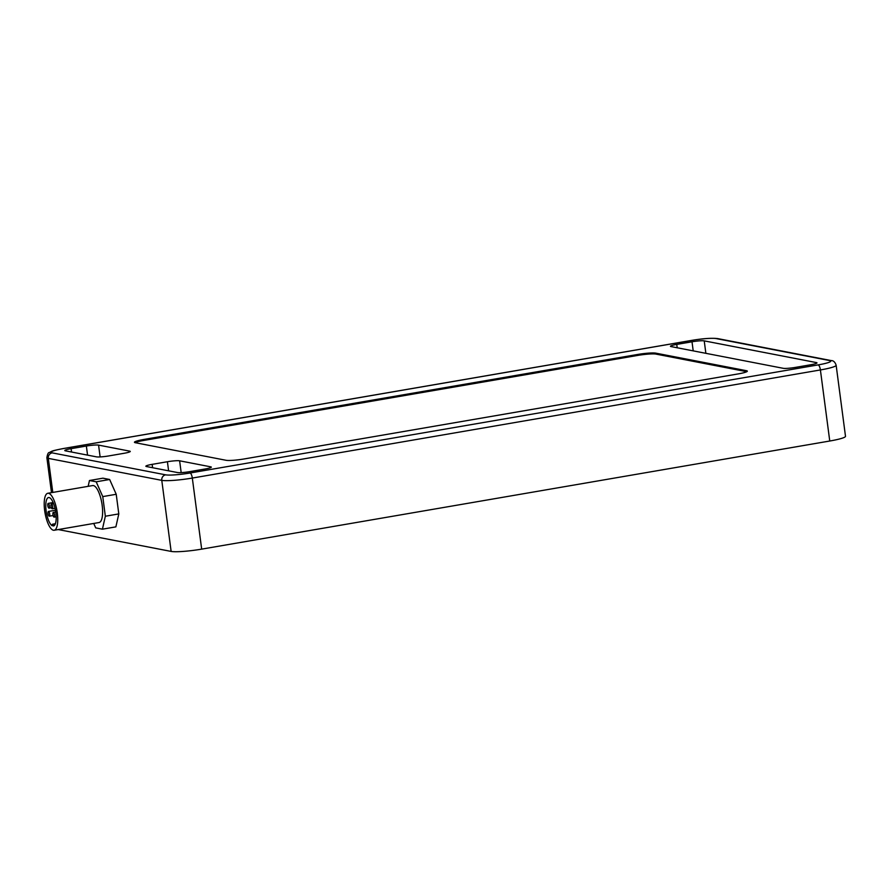<?xml version="1.0" encoding="UTF-8"?>
<svg xmlns="http://www.w3.org/2000/svg" width="890" height="890" viewBox="0 0 890 890"><rect width="100%" height="100%" fill="white"/><g stroke="black" fill="none" stroke-linecap="round" stroke-linejoin="round"><path stroke-width="1.33" d="M746.788 371.697A14.429 1.658 -7.5 0 0 746.61 371.653L655.83 354.075A14.429 1.658 -7.5 0 0 637.507 355.455L144.013 440.394A14.429 1.658 -7.5 0 0 135.113 442.664M144.013 440.394L143.891 439.449A14.429 1.658 -7.5 0 0 134.446 442.274A14.429 1.658 -7.5 0 0 135.291 442.708L226.071 460.286A14.429 1.658 -7.5 0 0 244.394 458.917L737.888 373.967A14.429 1.658 -7.5 0 0 747.333 371.141A14.429 1.658 -7.5 0 0 746.488 370.707L746.61 371.653M655.83 354.075L655.707 353.13A14.429 1.658 -7.5 0 0 637.385 354.509L637.507 355.455M143.891 439.449L637.385 354.509M48.294 503.406A2.403 0.779 80.2 0 1 49.395 505.787A2.403 0.779 80.2 0 1 49.017 508.146A2.403 0.779 80.2 0 1 47.837 505.898A2.403 0.779 80.2 0 1 48.205 503.395A2.403 0.779 80.2 0 1 48.294 503.406M48.561 511.439A2.403 0.779 80.2 0 1 49.673 513.819A2.403 0.779 80.2 0 1 49.284 516.178A2.403 0.779 80.2 0 1 48.116 513.942A2.403 0.779 80.2 0 1 48.472 511.439A2.403 0.779 80.2 0 1 48.561 511.439M53.433 512.384A2.403 0.779 80.2 0 1 54.535 514.765A2.403 0.779 80.2 0 1 54.145 517.123A2.403 0.779 80.2 0 1 52.977 514.887A2.403 0.779 80.2 0 1 53.333 512.384A2.403 0.779 80.2 0 1 53.433 512.384M51.542 504.029A2.403 0.779 80.2 0 1 52.644 506.41A2.403 0.779 80.2 0 1 52.254 508.769A2.403 0.779 80.2 0 1 51.086 506.532A2.403 0.779 80.2 0 1 51.442 504.029A2.403 0.779 80.2 0 1 51.542 504.029M48.55 493.294A18.757 6.063 80.2 0 1 57.138 511.872A18.757 6.063 80.2 0 1 54.157 530.262A18.757 6.063 80.2 0 1 45.001 512.796A18.757 6.063 80.2 0 1 47.793 493.282A18.757 6.063 80.2 0 1 48.55 493.294M47.793 493.282L92.66 485.562A18.757 6.063 80.2 0 1 93.406 485.573A18.757 6.063 80.2 0 1 102.005 504.141A18.757 6.063 80.2 0 1 99.024 522.541L54.157 530.262M52.232 525.756A1.802 0.579 80.2 0 1 52.543 524.21A1.802 0.579 80.2 0 1 53.444 525.99A14.429 4.673 -99.8 0 0 55.569 510.96A14.429 4.673 -99.8 0 0 48.527 497.543A14.429 4.673 -99.8 0 0 46.113 510.804A14.429 4.673 -99.8 0 0 52.232 525.756M88.154 486.329L89.467 480.511L96.187 481.801L102.762 496.598L105.343 516.233L102.428 529.183L95.708 527.881L93.739 523.453M705.87 353.33L704.224 340.87L816.408 362.586L816.497 363.298M100.125 456.926L98.567 445.111L129.695 451.141L129.795 451.853M181.182 472.623L179.624 460.809L210.752 466.838L210.852 467.55M179.624 460.809A9.623 1.101 -7.5 0 0 167.409 461.732L168.611 470.821M152.602 467.717L152.157 464.358L167.409 461.732M152.157 464.358A9.623 1.101 -7.5 0 0 145.86 466.238A9.623 1.101 -7.5 0 0 146.427 466.527L177.555 472.557A9.623 1.101 -7.5 0 0 189.77 471.633L205.023 469.008A9.623 1.101 -7.5 0 0 211.319 467.128A9.623 1.101 -7.5 0 0 210.752 466.838M98.567 445.111A9.623 1.101 -7.5 0 0 86.363 446.035L87.554 455.124M71.545 452.02L71.1 448.66L86.363 446.035M71.1 448.66A9.623 1.101 -7.5 0 0 64.803 450.54A9.623 1.101 -7.5 0 0 65.371 450.83L96.498 456.859A9.623 1.101 -7.5 0 0 108.713 455.936L123.966 453.31A9.623 1.101 -7.5 0 0 130.263 451.43A9.623 1.101 -7.5 0 0 129.695 451.141M704.224 340.87A9.623 1.101 -7.5 0 0 692.008 341.782L693.21 350.871M677.201 347.779L676.756 344.408L692.008 341.782M676.756 344.408A9.623 1.101 -7.5 0 0 670.459 346.288A9.623 1.101 -7.5 0 0 671.027 346.577L783.211 368.304A9.623 1.101 -7.5 0 0 795.426 367.392L810.679 364.767A9.623 1.101 -7.5 0 0 816.976 362.875A9.623 1.101 -7.5 0 0 816.408 362.586M58.239 529.561L171.136 551.422A24.052 2.77 -7.5 0 0 201.674 549.13L829.758 441.017A24.052 2.77 -7.5 0 0 845.5 436.311L836.144 365.245C835.076 362.074 833.418 360.517 831.16 360.572L717.674 338.589C711.722 337.9 703 338.5 691.519 340.414A4.806 1.557 -99.8 0 0 691.341 340.481M655.707 353.13L746.488 370.707M89.467 480.511L102.928 478.186L109.648 479.488L116.223 494.284L118.804 513.908L115.878 526.869L102.428 529.183M118.804 513.908L105.343 516.233M116.223 494.284L102.762 496.598M109.648 479.488L96.187 481.801M63.624 448.527L691.708 340.414A19.246 2.214 172.5 0 1 716.139 338.578L829.614 360.55A19.246 2.214 172.5 0 1 818.155 364.9L190.071 473.002A19.246 2.214 172.5 0 1 165.64 474.837L52.165 452.865A19.246 2.214 172.5 0 1 63.624 448.527A4.806 1.557 -99.8 0 0 63.435 448.516C50.752 451.063 52.733 450.885 49.328 452.521C48.294 452.42 47.482 454.123 46.881 457.66A24.052 2.77 -7.5 0 0 48.305 458.372L161.78 480.355A24.052 2.77 -7.5 0 0 192.318 478.064L820.402 369.951A24.052 2.77 -7.5 0 0 836.144 365.245M818.155 364.9A4.806 1.557 -99.8 0 1 820.402 369.951L829.758 441.017M52.788 492.426L48.305 458.372A4.806 4.517 -79 0 1 52.165 452.865M165.64 474.837A4.806 4.517 -79 0 0 161.78 480.355L171.136 551.422M201.674 549.13L192.318 478.064A4.806 1.557 -99.8 0 0 190.071 473.002M829.614 360.55A4.806 4.517 -79 0 1 831.16 360.572M716.139 338.578A4.806 4.517 -79 0 1 717.674 338.589M691.708 340.414A4.806 1.557 -99.8 0 0 691.519 340.414L63.435 448.516A4.806 1.557 -99.8 0 0 63.246 448.582M53.166 502.55L48.205 503.395M51.409 507.734L49.017 508.146M55.447 510.237L48.472 511.439M53.111 515.521L49.284 516.178M55.736 511.973L53.333 512.384M56.17 516.779L54.145 517.123M53.623 503.651L51.442 504.029M55.035 508.29L52.254 508.769M55.391 523.721L52.543 524.21M46.881 457.66L51.487 492.648"/></g></svg>
